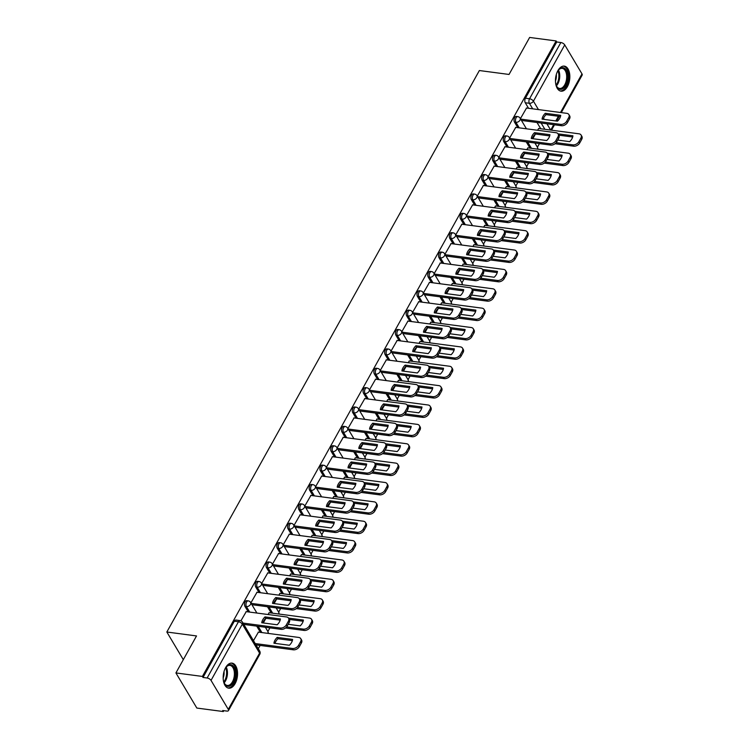 <?xml version="1.0" encoding="UTF-8"?>
<svg xmlns="http://www.w3.org/2000/svg" width="749" height="749" viewBox="0 0 749 749"><rect width="100%" height="100%" fill="white"/><g stroke="black" fill="none" stroke-linecap="round" stroke-linejoin="round"><path stroke-width="1.12" d="M246.749 600.679A3.239 1.807 97.5 0 0 245.11 601.84A3.239 1.807 97.5 0 0 244.942 606.372L246.412 606.568A3.239 1.807 -82.5 0 1 246.571 602.037A3.239 1.807 -82.5 0 1 248.219 600.867L246.749 600.679M257.534 581.308A3.239 1.807 97.5 0 0 255.886 582.469A3.239 1.807 97.5 0 0 255.727 587.001L257.188 587.197A3.239 1.807 -82.5 0 1 257.356 582.666A3.239 1.807 -82.5 0 1 258.995 581.505L257.534 581.308M268.311 561.937A3.239 1.807 97.5 0 0 266.672 563.098A3.239 1.807 97.5 0 0 266.504 567.63L267.973 567.826A3.239 1.807 -82.5 0 1 268.133 563.295A3.239 1.807 -82.5 0 1 269.78 562.134L268.311 561.937M279.096 542.566A3.239 1.807 97.5 0 0 277.448 543.727A3.239 1.807 97.5 0 0 277.289 548.259L278.75 548.455A3.239 1.807 -82.5 0 1 278.918 543.924A3.239 1.807 -82.5 0 1 280.557 542.763L279.096 542.566M289.872 523.195A3.239 1.807 97.5 0 0 288.234 524.356A3.239 1.807 97.5 0 0 288.065 528.888L289.535 529.084A3.239 1.807 -82.5 0 1 289.694 524.553A3.239 1.807 -82.5 0 1 291.342 523.392L289.872 523.195M300.658 503.824A3.239 1.807 97.5 0 0 299.01 504.985A3.239 1.807 97.5 0 0 298.851 509.517L300.312 509.713A3.239 1.807 -82.5 0 1 300.48 505.182A3.239 1.807 -82.5 0 1 302.119 504.021L300.658 503.824M311.434 484.453A3.239 1.807 97.5 0 0 309.796 485.624A3.239 1.807 97.5 0 0 309.637 490.146L311.097 490.342A3.239 1.807 -82.5 0 1 311.256 485.811A3.239 1.807 -82.5 0 1 312.904 484.65L311.434 484.453M322.22 465.082A3.239 1.807 97.5 0 0 320.572 466.252A3.239 1.807 97.5 0 0 320.413 470.784L321.873 470.971A3.239 1.807 -82.5 0 1 322.042 466.44A3.239 1.807 -82.5 0 1 323.68 465.279L322.22 465.082M333.005 445.721A3.239 1.807 97.5 0 0 331.358 446.881A3.239 1.807 97.5 0 0 331.198 451.413L332.659 451.6A3.239 1.807 -82.5 0 1 332.818 447.069A3.239 1.807 -82.5 0 1 334.466 445.908L333.005 445.721M343.782 426.35A3.239 1.807 97.5 0 0 342.143 427.51A3.239 1.807 97.5 0 0 341.975 432.042L343.445 432.229A3.239 1.807 -82.5 0 1 343.604 427.698A3.239 1.807 -82.5 0 1 345.242 426.537L343.782 426.35M354.567 406.979A3.239 1.807 97.5 0 0 352.919 408.139A3.239 1.807 97.5 0 0 352.76 412.671L354.221 412.868A3.239 1.807 -82.5 0 1 354.38 408.336A3.239 1.807 -82.5 0 1 356.028 407.166L354.567 406.979M365.343 387.608A3.239 1.807 97.5 0 0 363.705 388.768A3.239 1.807 97.5 0 0 363.537 393.3L365.006 393.497A3.239 1.807 -82.5 0 1 365.166 388.965A3.239 1.807 -82.5 0 1 366.804 387.804L365.343 387.608M376.129 368.236A3.239 1.807 97.5 0 0 374.481 369.397A3.239 1.807 97.5 0 0 374.322 373.929L375.783 374.126A3.239 1.807 -82.5 0 1 375.942 369.594A3.239 1.807 -82.5 0 1 377.59 368.433L376.129 368.236M386.905 348.865A3.239 1.807 97.5 0 0 385.267 350.026A3.239 1.807 97.5 0 0 385.098 354.558L386.568 354.754A3.239 1.807 -82.5 0 1 386.727 350.223A3.239 1.807 -82.5 0 1 388.375 349.062L386.905 348.865M397.691 329.494A3.239 1.807 97.5 0 0 396.043 330.655A3.239 1.807 97.5 0 0 395.884 335.187L397.344 335.383A3.239 1.807 -82.5 0 1 397.513 330.852A3.239 1.807 -82.5 0 1 399.151 329.691L397.691 329.494M408.467 310.123A3.239 1.807 97.5 0 0 406.829 311.284A3.239 1.807 97.5 0 0 406.66 315.816L408.13 316.012A3.239 1.807 -82.5 0 1 408.289 311.481A3.239 1.807 -82.5 0 1 409.937 310.32L408.467 310.123M419.253 290.752A3.239 1.807 97.5 0 0 417.605 291.923A3.239 1.807 97.5 0 0 417.446 296.445L418.906 296.641A3.239 1.807 -82.5 0 1 419.075 292.11A3.239 1.807 -82.5 0 1 420.713 290.949L419.253 290.752M430.029 271.381A3.239 1.807 97.5 0 0 428.391 272.552A3.239 1.807 97.5 0 0 428.222 277.083L429.692 277.27A3.239 1.807 -82.5 0 1 429.851 272.739A3.239 1.807 -82.5 0 1 431.499 271.578L430.029 271.381M440.815 252.02A3.239 1.807 97.5 0 0 439.167 253.181A3.239 1.807 97.5 0 0 439.008 257.712L440.468 257.899A3.239 1.807 -82.5 0 1 440.637 253.368A3.239 1.807 -82.5 0 1 442.275 252.207L440.815 252.02M451.591 232.649A3.239 1.807 97.5 0 0 449.952 233.81A3.239 1.807 97.5 0 0 449.793 238.341L451.254 238.528A3.239 1.807 -82.5 0 1 451.413 233.997A3.239 1.807 -82.5 0 1 453.061 232.836L451.591 232.649M462.376 213.278A3.239 1.807 97.5 0 0 460.729 214.439A3.239 1.807 97.5 0 0 460.569 218.97L462.03 219.167A3.239 1.807 -82.5 0 1 462.199 214.635A3.239 1.807 -82.5 0 1 463.837 213.465L462.376 213.278M473.153 193.907A3.239 1.807 97.5 0 0 471.514 195.068A3.239 1.807 97.5 0 0 471.355 199.599L472.816 199.796A3.239 1.807 -82.5 0 1 472.975 195.264A3.239 1.807 -82.5 0 1 474.623 194.103L473.153 193.907M483.938 174.536A3.239 1.807 97.5 0 0 482.29 175.697A3.239 1.807 97.5 0 0 482.131 180.228L483.592 180.425A3.239 1.807 -82.5 0 1 483.76 175.893A3.239 1.807 -82.5 0 1 485.399 174.732L483.938 174.536M494.724 155.165A3.239 1.807 97.5 0 0 493.076 156.326A3.239 1.807 97.5 0 0 492.917 160.857L494.377 161.054A3.239 1.807 -82.5 0 1 494.537 156.522A3.239 1.807 -82.5 0 1 496.184 155.361L494.724 155.165M505.5 135.794A3.239 1.807 97.5 0 0 503.862 136.955A3.239 1.807 97.5 0 0 503.693 141.486L505.163 141.683A3.239 1.807 -82.5 0 1 505.322 137.151A3.239 1.807 -82.5 0 1 506.961 135.99L505.5 135.794M516.286 116.423A3.239 1.807 97.5 0 0 514.638 117.584A3.239 1.807 97.5 0 0 514.479 122.115L515.939 122.312A3.239 1.807 -82.5 0 1 516.098 117.78A3.239 1.807 -82.5 0 1 517.746 116.619L516.286 116.423M567.405 86.631A12.63 7.059 97.5 0 0 569.624 73.711A12.63 7.059 97.5 0 0 564.306 66.127A12.63 7.059 97.5 0 0 557.893 70.659A12.63 7.059 97.5 0 0 555.674 83.579A12.63 7.059 97.5 0 0 561.001 91.163A12.63 7.059 97.5 0 0 567.405 86.631M235.12 683.631A12.63 7.059 97.5 0 0 237.339 670.711A12.63 7.059 97.5 0 0 232.021 663.127A12.63 7.059 97.5 0 0 225.608 667.659A12.63 7.059 97.5 0 0 223.389 680.579A12.63 7.059 97.5 0 0 228.717 688.162A12.63 7.059 97.5 0 0 235.12 683.631M175.921 672.939L196.519 635.938L166.84 632.016L479.36 70.537L509.039 74.451L529.637 37.45L556.114 40.942L202.408 676.431L175.921 672.939L196.837 708.058L223.324 711.55L223.811 710.67M258.293 648.737L260.128 645.432M267.889 631.491L269.912 627.859M278.665 612.12L280.688 608.488M289.451 592.749L291.473 589.117M300.227 573.378L302.25 569.746M311.013 554.017L313.035 550.375M321.789 534.646L323.811 531.004M332.575 515.275L334.597 511.633M343.351 495.904L345.383 492.262M354.137 476.533L356.159 472.891M364.913 457.162L366.944 453.529M375.698 437.791L377.721 434.158M386.475 418.419L388.506 414.787M397.26 399.048L399.283 395.416M408.046 379.677L410.068 376.045M418.822 360.316L420.844 356.674M429.608 340.945L431.63 337.303M440.384 321.574L442.406 317.932M451.17 302.203L453.192 298.561M461.946 282.832L463.968 279.19M472.731 263.461L474.754 259.828M483.508 244.09L485.53 240.457M494.293 224.719L496.315 221.086M505.069 205.348L507.101 201.715M515.855 185.977L517.877 182.344M526.631 166.615L528.663 162.973M537.417 147.244L539.439 143.602M223.324 711.55L222.715 710.529L226.844 711.073A3.239 1.554 -150.9 0 0 228.454 710.595A3.239 1.554 -150.9 0 0 228.286 709.378L211.031 680.401A3.239 1.554 -150.9 0 0 207.145 678.004L238.454 621.754A3.239 1.807 -82.5 0 1 240.092 620.593L235.972 620.05A3.239 1.807 -82.5 0 0 234.325 621.211L238.454 621.754A3.239 1.554 -150.9 0 1 242.33 624.151L211.031 680.401M202.408 676.431L203.016 677.461L207.145 678.004M540.75 128.762L537.014 122.49M528.551 108.287L525.255 102.744L529.384 103.296A3.239 1.807 -82.5 0 1 529.543 98.765L560.851 42.515A3.239 1.554 29.1 0 1 564.737 44.912L581.992 73.889A3.239 1.554 29.1 0 1 582.16 75.106L561.291 112.603M560.851 42.515L556.732 41.972L556.114 40.942M527.951 147.862L526.762 149.631M515.752 127.386L509.62 138.041M517.166 167.233L515.986 169.002M504.976 146.757L498.843 157.412M506.39 186.604L505.201 188.374M494.19 166.128L488.058 176.783M495.604 205.975L494.424 207.745M483.414 185.499L477.282 196.154M484.828 225.346L483.639 227.116M472.628 204.87L466.496 215.525M474.042 244.717L472.862 246.487M461.852 224.241L455.72 234.896M463.266 264.088L462.077 265.858M451.067 243.612L444.934 254.267M452.48 283.459L451.301 285.229M440.29 262.983L434.158 273.638M441.704 302.821L440.515 304.6M429.505 282.345L423.372 293.009M430.918 322.192L429.729 323.961M418.728 301.716L412.587 312.38M420.142 341.563L418.953 343.332M407.943 321.087L401.81 331.741M409.357 360.934L408.168 362.703M397.157 340.458L391.025 351.112M398.58 380.305L397.391 382.074M386.381 359.829L380.249 370.483M387.795 399.676L386.606 401.445M375.595 379.2L369.463 389.854M377.019 419.047L375.829 420.816M364.819 398.571L358.687 409.226M366.233 438.418L365.044 440.187M354.034 417.942L347.901 428.597M355.447 457.789L354.268 459.558M343.257 437.313L337.125 447.968M344.671 477.16L343.482 478.929M332.472 456.684L326.339 467.339M333.885 496.521L332.706 498.3M321.696 476.046L315.563 486.71M323.109 515.892L321.92 517.662M310.91 495.417L304.777 506.081M312.324 535.263L311.144 537.033M300.134 514.788L294.001 525.442M301.547 554.635L300.358 556.404M289.348 534.159L283.216 544.813M290.762 574.006L289.573 575.775M278.572 553.53L272.439 564.184M279.986 593.377L278.797 595.146M267.786 572.901L261.654 583.555M269.2 612.748L268.011 614.517M257.001 592.272L250.868 602.926M258.424 632.119L253.471 640.648M246.224 611.643L240.916 620.809M260.437 632.381L256.701 626.117M248.247 611.905L244.942 606.372M271.222 613.01L267.487 606.746M259.023 592.534L255.727 587.001M281.998 593.639L278.263 587.375M269.809 573.163L266.504 567.63M292.784 574.277L289.048 568.004M280.585 553.801L277.289 548.259M303.56 554.906L299.825 548.633M291.37 534.43L288.065 528.888M314.346 535.535L310.61 529.262M302.147 515.059L298.851 509.517M325.122 516.164L321.396 509.891M312.932 495.688L309.637 490.146M335.908 496.793L332.172 490.52M323.708 476.317L320.413 470.784M346.693 477.422L342.958 471.149M334.494 456.946L331.198 451.413M357.47 458.051L353.734 451.778M345.27 437.575L341.975 432.042M368.255 438.68L364.52 432.416M356.056 418.204L352.76 412.671M379.031 419.309L375.296 413.045M366.832 398.833L363.537 393.3M389.817 399.938L386.081 393.674M377.618 379.462L374.322 373.929M400.593 380.576L396.858 374.303M388.403 360.091L385.098 354.558M411.379 361.205L407.643 354.932M399.18 340.729L395.884 335.187M422.155 341.834L418.419 335.561M409.965 321.358L406.66 315.816M432.941 322.463L429.205 316.19M420.741 301.987L417.446 296.445M443.717 303.092L439.981 296.819M431.527 282.616L428.222 277.083M454.503 283.721L450.767 277.448M442.303 263.245L439.008 257.712M465.279 264.35L461.553 258.077M453.089 243.874L449.793 238.341M476.064 244.979L472.329 238.716M463.865 224.503L460.569 218.97M486.841 225.608L483.114 219.345M474.651 205.132L471.355 199.599M497.626 206.237L493.891 199.974M485.427 185.761L482.131 180.228M508.412 186.875L504.676 180.603M496.213 166.39L492.917 160.857M519.188 167.504L515.452 161.232M506.989 147.029L503.693 141.486M529.974 148.133L526.238 141.861M517.774 127.658L514.479 122.115M183.308 659.672L166.84 632.016M538.737 128.491L537.548 130.26M526.538 108.015L520.405 118.679M535.46 134.015L532.848 138.705M203.016 677.461L234.325 621.211M556.732 41.972L525.424 98.222A3.239 1.807 97.5 0 0 525.255 102.744M524.674 153.386L522.062 158.076M513.898 172.757L511.286 177.447M503.113 192.128L500.501 196.818M492.336 211.499L489.724 216.189M481.551 230.861L478.939 235.56M470.775 250.232L468.162 254.932M459.989 269.603L457.377 274.303M449.213 288.974L446.601 293.664M438.427 308.345L435.815 313.035M427.651 327.716L425.029 332.406M416.865 347.087L414.253 351.777M406.08 366.458L403.468 371.148M395.303 385.829L392.691 390.519M384.518 405.2L381.906 409.89M373.742 424.561L371.13 429.261M362.956 443.932L360.344 448.632M352.18 463.303L349.568 468.003M341.394 482.674L338.782 487.365M330.618 502.045L328.006 506.736M319.832 521.416L317.22 526.107M309.056 540.787L306.444 545.478M298.271 560.158L295.658 564.849M287.494 579.529L284.882 584.22M276.709 598.9L274.097 603.591M265.923 618.262L263.311 622.962M543.109 119.269A10.121 6.844 149.2 0 1 546.105 114.625L560.486 116.526M520.658 119.11L560.636 124.381A4.859 3.286 -30.8 0 0 566.703 121.188L568.706 117.584A4.859 3.286 -30.8 0 0 568.884 114.569L569.68 115.898A4.859 3.286 149.2 0 1 569.493 118.913L567.489 122.518A4.859 3.286 149.2 0 1 561.422 125.71L521.454 120.439M545.319 113.296A10.121 6.844 149.2 0 0 542.07 119.128L557.481 121.169A10.121 6.844 149.2 0 0 560.729 115.327L545.319 113.296L546.105 114.625M568.884 114.569A4.859 3.286 -30.8 0 0 566.787 113.333L526.35 107.996M557.724 140.063L569.68 141.645A10.121 6.844 -30.8 0 0 572.929 135.803L558.042 133.846M556.179 142.656L572.826 144.857A4.859 3.286 -30.8 0 0 578.893 141.664L580.896 138.059A4.859 3.286 -30.8 0 0 581.084 135.045A4.859 3.286 -30.8 0 0 578.977 133.809L538.55 128.472M558.838 135.176L572.676 137.001M581.084 135.045L581.87 136.374A4.859 3.286 149.2 0 1 581.692 139.389L579.689 142.993A4.859 3.286 149.2 0 1 573.622 146.186L572.826 144.857M555.056 143.742L573.622 146.186M532.324 138.64A10.121 6.844 149.2 0 1 535.329 133.996L549.7 135.897M509.882 138.471L549.85 143.752A4.859 3.286 -30.8 0 0 555.917 140.55L557.921 136.955A4.859 3.286 -30.8 0 0 558.099 133.94L558.894 135.269A4.859 3.286 149.2 0 1 558.717 138.284L556.713 141.889A4.859 3.286 149.2 0 1 550.646 145.081L510.668 139.81M534.533 132.667A10.121 6.844 149.2 0 0 531.284 138.499L546.704 140.54A10.121 6.844 149.2 0 0 549.953 134.698L534.533 132.667L535.329 133.996M558.099 133.94A4.859 3.286 -30.8 0 0 556.001 132.704L515.565 127.367M521.547 158.011A10.121 6.844 149.2 0 1 524.543 153.367L538.924 155.268M499.096 157.842L539.074 163.123A4.859 3.286 -30.8 0 0 545.141 159.921L547.144 156.326A4.859 3.286 -30.8 0 0 547.322 153.311L548.118 154.64A4.859 3.286 149.2 0 1 547.931 157.655L545.927 161.25A4.859 3.286 149.2 0 1 539.86 164.452L499.892 159.172M523.757 152.038A10.121 6.844 149.2 0 0 520.508 157.87L535.919 159.902A10.121 6.844 149.2 0 0 539.168 154.069L523.757 152.038L524.543 153.367M547.322 153.311A4.859 3.286 -30.8 0 0 545.225 152.075L504.789 146.729M557.059 72.391A10.926 6.104 -82.5 0 1 558.557 69.966A10.926 6.104 -82.5 0 1 567.686 74.703A10.926 6.104 -82.5 0 1 564.006 87.727A10.926 6.104 -82.5 0 1 556.451 85.966A10.926 6.104 -82.5 0 1 555.627 83.242M556.31 85.639A10.121 5.655 97.5 0 0 559.597 88.448A10.121 5.655 97.5 0 0 566.572 74.9A10.121 5.655 97.5 0 0 562.246 68.384A10.121 5.655 97.5 0 0 558.342 70.247M556.292 74.6A7.967 4.457 -82.5 0 1 555.468 80.901M560.186 90.966A12.546 7.013 97.5 0 0 568.585 74.142A12.546 7.013 97.5 0 0 563.463 66.109M224.775 669.381A10.926 6.104 -82.5 0 1 226.282 666.956A10.926 6.104 -82.5 0 1 235.401 671.694A10.926 6.104 -82.5 0 1 231.722 684.717A10.926 6.104 -82.5 0 1 224.166 682.966A10.926 6.104 -82.5 0 1 223.342 680.232M224.026 682.629A10.121 5.655 97.5 0 0 227.312 685.447A10.121 5.655 97.5 0 0 234.287 671.89A10.121 5.655 97.5 0 0 229.962 665.384A10.121 5.655 97.5 0 0 226.058 667.247M224.017 671.591A7.967 4.457 -82.5 0 1 223.183 677.901M227.902 687.966A12.546 7.013 97.5 0 0 236.3 671.132A12.546 7.013 97.5 0 0 231.179 663.099M546.948 159.434L558.894 161.016A10.121 6.844 -30.8 0 0 562.143 155.174L547.257 153.208M545.403 162.027L562.05 164.228A4.859 3.286 -30.8 0 0 568.116 161.026L570.12 157.43A4.859 3.286 -30.8 0 0 570.298 154.416A4.859 3.286 -30.8 0 0 568.201 153.18L527.764 147.843M548.053 154.547L561.9 156.372M570.298 154.416L571.094 155.745A4.859 3.286 149.2 0 1 570.916 158.76L568.912 162.364A4.859 3.286 149.2 0 1 562.845 165.557L562.05 164.228M544.28 163.104L562.845 165.557M536.162 178.805L548.118 180.387A10.121 6.844 -30.8 0 0 551.367 174.545L536.481 172.579M534.617 181.398L551.264 183.599A4.859 3.286 -30.8 0 0 557.331 180.397L559.334 176.801A4.859 3.286 -30.8 0 0 559.522 173.787A4.859 3.286 -30.8 0 0 557.415 172.551L516.979 167.205M537.276 173.918L551.114 175.743M559.522 173.787L560.308 175.116A4.859 3.286 149.2 0 1 560.13 178.131L558.127 181.726A4.859 3.286 149.2 0 1 552.06 184.928L551.264 183.599M533.494 182.475L552.06 184.928M510.762 177.382A10.121 6.844 149.2 0 1 513.767 172.738L528.139 174.639M488.32 177.213L528.288 182.494A4.859 3.286 -30.8 0 0 534.355 179.292L536.359 175.697A4.859 3.286 -30.8 0 0 536.537 172.682L537.333 174.011A4.859 3.286 149.2 0 1 537.155 177.026L535.151 180.621A4.859 3.286 149.2 0 1 529.084 183.823L489.106 178.543M512.971 171.409A10.121 6.844 149.2 0 0 509.723 177.241L525.143 179.273A10.121 6.844 149.2 0 0 528.382 173.44L512.971 171.409L513.767 172.738M536.537 172.682A4.859 3.286 -30.8 0 0 534.44 171.437L494.003 166.1M499.976 196.753A10.121 6.844 149.2 0 1 502.982 192.109L517.362 194M477.534 196.584L517.512 201.865A4.859 3.286 -30.8 0 0 523.579 198.663L525.583 195.068A4.859 3.286 -30.8 0 0 525.761 192.053L526.556 193.382A4.859 3.286 149.2 0 1 526.369 196.397L524.366 199.992A4.859 3.286 149.2 0 1 518.299 203.194L478.33 197.914M502.186 190.78A10.121 6.844 149.2 0 0 498.946 196.613L514.357 198.644A10.121 6.844 149.2 0 0 517.606 192.811L502.186 190.78L502.982 192.109M525.761 192.053A4.859 3.286 -30.8 0 0 523.663 190.808L483.227 185.471M489.2 216.124A10.121 6.844 149.2 0 1 492.205 211.48L506.577 213.371M466.758 215.955L506.727 221.236A4.859 3.286 -30.8 0 0 512.793 218.034L514.797 214.429A4.859 3.286 -30.8 0 0 514.975 211.424L515.771 212.753A4.859 3.286 149.2 0 1 515.593 215.768L513.589 219.363A4.859 3.286 149.2 0 1 507.522 222.565L467.545 217.285M491.41 210.151A10.121 6.844 149.2 0 0 488.161 215.984L503.571 218.015A10.121 6.844 149.2 0 0 506.82 212.182L491.41 210.151L492.205 211.48M514.975 211.424A4.859 3.286 -30.8 0 0 512.878 210.179L472.441 204.842M525.377 198.176L537.333 199.749A10.121 6.844 -30.8 0 0 540.581 193.916L525.695 191.95M523.841 200.769L540.488 202.97A4.859 3.286 -30.8 0 0 546.555 199.768L548.558 196.172A4.859 3.286 -30.8 0 0 548.736 193.158A4.859 3.286 -30.8 0 0 546.639 191.913L506.202 186.576M526.491 193.279L540.338 195.115M548.736 193.158L549.532 194.487A4.859 3.286 149.2 0 1 549.354 197.502L547.341 201.097A4.859 3.286 149.2 0 1 541.284 204.299L540.488 202.97M522.718 201.846L541.284 204.299M514.6 217.547L526.556 219.12A10.121 6.844 -30.8 0 0 529.805 213.287L514.919 211.321M513.056 220.14L529.702 222.341A4.859 3.286 -30.8 0 0 535.769 219.139L537.773 215.543A4.859 3.286 -30.8 0 0 537.96 212.529A4.859 3.286 -30.8 0 0 535.853 211.284L495.417 205.947M515.715 212.65L529.552 214.476M537.96 212.529L538.746 213.858A4.859 3.286 149.2 0 1 538.568 216.873L536.565 220.468A4.859 3.286 149.2 0 1 530.498 223.67L529.702 222.341M511.932 221.217L530.498 223.67M503.815 236.918L515.771 238.491A10.121 6.844 -30.8 0 0 519.02 232.658L504.133 230.692M502.279 239.511L518.926 241.712A4.859 3.286 -30.8 0 0 524.993 238.51L526.996 234.905A4.859 3.286 -30.8 0 0 527.174 231.9A4.859 3.286 -30.8 0 0 525.077 230.655L484.64 225.318M504.929 232.021L518.776 233.847M527.174 231.9L527.97 233.229A4.859 3.286 149.2 0 1 527.783 236.244L525.779 239.839A4.859 3.286 149.2 0 1 519.712 243.041L518.926 241.712M501.156 240.588L519.712 243.041M478.414 235.486A10.121 6.844 149.2 0 1 481.42 230.851L495.801 232.742M455.972 235.326L495.95 240.598A4.859 3.286 -30.8 0 0 502.008 237.405L504.021 233.8A4.859 3.286 -30.8 0 0 504.199 230.795L504.985 232.124A4.859 3.286 149.2 0 1 504.807 235.13L502.804 238.734A4.859 3.286 149.2 0 1 496.737 241.936L456.768 236.656M480.624 229.512A10.121 6.844 149.2 0 0 477.375 235.355L492.795 237.386A10.121 6.844 149.2 0 0 496.044 231.553L480.624 229.512L481.42 230.851M504.199 230.795A4.859 3.286 -30.8 0 0 502.102 229.55L461.665 224.213M493.039 256.289L504.995 257.862A10.121 6.844 -30.8 0 0 508.243 252.029L493.357 250.063M491.494 258.882L508.14 261.083A4.859 3.286 -30.8 0 0 514.207 257.881L516.211 254.276A4.859 3.286 -30.8 0 0 516.389 251.271A4.859 3.286 -30.8 0 0 514.291 250.026L473.855 244.689M494.153 251.392L507.991 253.218M516.389 251.271L517.184 252.6A4.859 3.286 149.2 0 1 517.007 255.606L515.003 259.21A4.859 3.286 149.2 0 1 508.936 262.412L508.14 261.083M490.37 259.959L508.936 262.412M467.638 254.857A10.121 6.844 149.2 0 1 470.644 250.213L485.015 252.113M445.187 254.697L485.165 259.969A4.859 3.286 -30.8 0 0 491.232 256.776L493.235 253.171A4.859 3.286 -30.8 0 0 493.413 250.157L494.209 251.495A4.859 3.286 149.2 0 1 494.031 254.501L492.027 258.105A4.859 3.286 149.2 0 1 485.961 261.307L445.983 256.027M469.848 248.883A10.121 6.844 149.2 0 0 466.599 254.726L482.01 256.757A10.121 6.844 149.2 0 0 485.258 250.924L469.848 248.883L470.644 250.213M493.413 250.157A4.859 3.286 -30.8 0 0 491.316 248.921L450.879 243.584M482.253 275.651L494.209 277.233A10.121 6.844 -30.8 0 0 497.458 271.4L482.571 269.434M480.718 278.253L497.364 280.444A4.859 3.286 -30.8 0 0 503.431 277.252L505.435 273.647A4.859 3.286 -30.8 0 0 505.612 270.632A4.859 3.286 -30.8 0 0 503.515 269.397L463.079 264.06M483.367 270.764L497.214 272.589M505.612 270.632L506.408 271.971A4.859 3.286 149.2 0 1 506.221 274.977L504.217 278.581A4.859 3.286 149.2 0 1 498.151 281.783L497.364 280.444M479.594 279.33L498.151 281.783M456.853 274.228A10.121 6.844 149.2 0 1 459.858 269.584L474.239 271.484M434.411 274.068L474.389 279.34A4.859 3.286 -30.8 0 0 480.446 276.147L482.45 272.542A4.859 3.286 -30.8 0 0 482.637 269.528L483.423 270.866A4.859 3.286 149.2 0 1 483.245 273.872L481.242 277.476A4.859 3.286 149.2 0 1 475.175 280.669L435.206 275.398M459.062 268.254A10.121 6.844 149.2 0 0 455.813 274.097L471.233 276.128A10.121 6.844 149.2 0 0 474.482 270.295L459.062 268.254L459.858 269.584M482.637 269.528A4.859 3.286 -30.8 0 0 480.53 268.292L440.103 262.955M471.477 295.022L483.433 296.604A10.121 6.844 -30.8 0 0 486.672 290.771L471.786 288.805M469.932 297.625L486.578 299.815A4.859 3.286 -30.8 0 0 492.645 296.623L494.649 293.018A4.859 3.286 -30.8 0 0 494.827 290.003A4.859 3.286 -30.8 0 0 492.73 288.768L452.293 283.431M472.591 290.135L486.429 291.96M494.827 290.003L495.623 291.342A4.859 3.286 149.2 0 1 495.445 294.348L493.441 297.952A4.859 3.286 149.2 0 1 487.374 301.145L486.578 299.815M468.808 298.701L487.374 301.145M446.076 293.599A10.121 6.844 149.2 0 1 449.072 288.955L463.453 290.855M423.625 293.439L463.603 298.711A4.859 3.286 -30.8 0 0 469.67 295.518L471.673 291.913A4.859 3.286 -30.8 0 0 471.851 288.899L472.647 290.228A4.859 3.286 149.2 0 1 472.469 293.243L470.466 296.847A4.859 3.286 149.2 0 1 464.399 300.04L424.421 294.769M448.286 287.625A10.121 6.844 149.2 0 0 445.037 293.458L460.448 295.499A10.121 6.844 149.2 0 0 463.697 289.657L448.286 287.625L449.072 288.955M471.851 288.899A4.859 3.286 -30.8 0 0 469.754 287.663L429.317 282.326M460.691 314.393L472.647 315.975A10.121 6.844 -30.8 0 0 475.896 310.133L461.01 308.176M459.156 316.996L475.802 319.186A4.859 3.286 -30.8 0 0 481.869 315.994L483.873 312.389A4.859 3.286 -30.8 0 0 484.051 309.374A4.859 3.286 -30.8 0 0 481.953 308.139L441.517 302.802M461.805 309.506L475.652 311.331M484.051 309.374L484.846 310.704A4.859 3.286 149.2 0 1 484.659 313.719L482.656 317.323A4.859 3.286 149.2 0 1 476.589 320.516L475.802 319.186M458.032 318.072L476.589 320.516M435.291 312.97A10.121 6.844 149.2 0 1 438.296 308.326L452.668 310.226M412.849 312.81L452.817 318.082A4.859 3.286 -30.8 0 0 458.884 314.889L460.888 311.284A4.859 3.286 -30.8 0 0 461.075 308.27L461.861 309.599A4.859 3.286 149.2 0 1 461.684 312.614L459.68 316.218A4.859 3.286 149.2 0 1 453.613 319.411L413.645 314.14M437.5 306.996A10.121 6.844 149.2 0 0 434.251 312.829L449.672 314.87A10.121 6.844 149.2 0 0 452.92 309.028L437.5 306.996L438.296 308.326M461.075 308.27A4.859 3.286 -30.8 0 0 458.968 307.034L418.532 301.697M424.514 332.341A10.121 6.844 149.2 0 1 427.51 327.697L441.891 329.597M402.063 332.172L442.041 337.453A4.859 3.286 -30.8 0 0 448.108 334.251L450.112 330.655A4.859 3.286 -30.8 0 0 450.289 327.641L451.085 328.97A4.859 3.286 149.2 0 1 450.907 331.985L448.894 335.589A4.859 3.286 149.2 0 1 442.837 338.782L402.859 333.511M426.724 326.367A10.121 6.844 149.2 0 0 423.475 332.2L438.886 334.241A10.121 6.844 149.2 0 0 442.135 328.399L426.724 326.367L427.51 327.697M450.289 327.641A4.859 3.286 -30.8 0 0 448.192 326.405L407.756 321.068M413.729 351.712A10.121 6.844 149.2 0 1 416.734 347.068L431.106 348.968M391.287 351.543L431.255 356.824A4.859 3.286 -30.8 0 0 437.322 353.622L439.326 350.026A4.859 3.286 -30.8 0 0 439.513 347.012L440.3 348.341A4.859 3.286 149.2 0 1 440.122 351.356L438.118 354.951A4.859 3.286 149.2 0 1 432.051 358.153L392.073 352.873M415.938 345.738A10.121 6.844 149.2 0 0 412.69 351.571L428.11 353.612A10.121 6.844 149.2 0 0 431.358 347.77L415.938 345.738L416.734 347.068M439.513 347.012A4.859 3.286 -30.8 0 0 437.407 345.776L396.97 340.43M402.953 371.083A10.121 6.844 149.2 0 1 405.949 366.439L420.329 368.339M380.501 370.914L420.479 376.195A4.859 3.286 -30.8 0 0 426.546 372.993L428.55 369.397A4.859 3.286 -30.8 0 0 428.728 366.383L429.523 367.712A4.859 3.286 149.2 0 1 429.336 370.727L427.333 374.322A4.859 3.286 149.2 0 1 421.275 377.524L381.297 372.244M405.162 365.109A10.121 6.844 149.2 0 0 401.913 370.942L417.324 372.974A10.121 6.844 149.2 0 0 420.573 367.141L405.162 365.109L405.949 366.439M428.728 366.383A4.859 3.286 -30.8 0 0 426.63 365.137L386.194 359.801M392.167 390.454A10.121 6.844 149.2 0 1 395.172 385.81L409.544 387.701M369.725 390.285L409.694 395.566A4.859 3.286 -30.8 0 0 415.761 392.364L417.764 388.768A4.859 3.286 -30.8 0 0 417.942 385.754L418.738 387.083A4.859 3.286 149.2 0 1 418.56 390.098L416.556 393.693A4.859 3.286 149.2 0 1 410.489 396.895L370.512 391.615M394.377 384.48A10.121 6.844 149.2 0 0 391.128 390.313L406.548 392.345A10.121 6.844 149.2 0 0 409.797 386.512L394.377 384.48L395.172 385.81M417.942 385.754A4.859 3.286 -30.8 0 0 415.845 384.509L375.408 379.172M381.391 409.825A10.121 6.844 149.2 0 1 384.387 405.181L398.768 407.072M358.94 409.656L398.917 414.937A4.859 3.286 -30.8 0 0 404.984 411.735L406.988 408.13A4.859 3.286 -30.8 0 0 407.166 405.125L407.962 406.454A4.859 3.286 149.2 0 1 407.774 409.469L405.771 413.064A4.859 3.286 149.2 0 1 399.704 416.266L359.735 410.986M383.6 403.851A10.121 6.844 149.2 0 0 380.352 409.684L395.762 411.716A10.121 6.844 149.2 0 0 399.011 405.883L383.6 403.851L384.387 405.181M407.166 405.125A4.859 3.286 -30.8 0 0 405.069 403.88L364.632 398.543M449.915 333.764L461.861 335.346A10.121 6.844 -30.8 0 0 465.11 329.504L450.224 327.547M448.37 336.357L465.017 338.557A4.859 3.286 -30.8 0 0 471.084 335.365L473.087 331.76A4.859 3.286 -30.8 0 0 473.265 328.745A4.859 3.286 -30.8 0 0 471.168 327.51L430.731 322.173M451.029 328.877L464.867 330.702M473.265 328.745L474.061 330.075A4.859 3.286 149.2 0 1 473.883 333.09L471.879 336.694A4.859 3.286 149.2 0 1 465.812 339.887L465.017 338.557M447.247 337.443L465.812 339.887M439.129 353.135L451.085 354.717A10.121 6.844 -30.8 0 0 454.334 348.875L439.448 346.909M437.585 355.728L454.24 357.928A4.859 3.286 -30.8 0 0 460.298 354.726L462.311 351.131A4.859 3.286 -30.8 0 0 462.489 348.116A4.859 3.286 -30.8 0 0 460.392 346.881L419.955 341.544M440.243 348.248L454.091 350.073M462.489 348.116L463.275 349.446A4.859 3.286 149.2 0 1 463.097 352.461L461.094 356.065A4.859 3.286 149.2 0 1 455.027 359.258L454.24 357.928M436.47 356.805L455.027 359.258M428.353 372.506L440.3 374.088A10.121 6.844 -30.8 0 0 443.548 368.246L428.662 366.28M426.808 375.099L443.455 377.299A4.859 3.286 -30.8 0 0 449.522 374.097L451.525 370.502A4.859 3.286 -30.8 0 0 451.703 367.487A4.859 3.286 -30.8 0 0 449.606 366.252L409.169 360.915M429.458 367.619L443.305 369.444M451.703 367.487L452.499 368.817A4.859 3.286 149.2 0 1 452.321 371.832L450.318 375.436A4.859 3.286 149.2 0 1 444.251 378.629L443.455 377.299M425.685 376.176L444.251 378.629M417.567 391.877L429.523 393.45A10.121 6.844 -30.8 0 0 432.772 387.617L417.886 385.651M416.023 394.47L432.679 396.67A4.859 3.286 -30.8 0 0 438.736 393.468L440.74 389.873A4.859 3.286 -30.8 0 0 440.927 386.858A4.859 3.286 -30.8 0 0 438.82 385.613L398.393 380.277M418.682 386.98L432.529 388.815M440.927 386.858L441.713 388.188A4.859 3.286 149.2 0 1 441.536 391.203L439.532 394.798A4.859 3.286 149.2 0 1 433.465 398L432.679 396.67M414.899 395.547L433.465 398M406.791 411.248L418.738 412.821A10.121 6.844 -30.8 0 0 421.987 406.988L407.1 405.022M405.246 413.841L421.893 416.041A4.859 3.286 -30.8 0 0 427.96 412.839L429.963 409.244A4.859 3.286 -30.8 0 0 430.141 406.23A4.859 3.286 -30.8 0 0 428.044 404.984L387.608 399.648M407.896 406.351L421.743 408.186M430.141 406.23L430.937 407.559A4.859 3.286 149.2 0 1 430.759 410.574L428.756 414.169A4.859 3.286 149.2 0 1 422.689 417.371L421.893 416.041M404.123 414.918L422.689 417.371M396.006 430.619L407.962 432.192A10.121 6.844 -30.8 0 0 411.21 426.359L396.324 424.393M394.461 433.212L411.107 435.412A4.859 3.286 -30.8 0 0 417.174 432.21L419.178 428.606A4.859 3.286 -30.8 0 0 419.365 425.601A4.859 3.286 -30.8 0 0 417.259 424.355L376.822 419.019M397.12 425.722L410.958 427.548M419.365 425.601L420.152 426.93A4.859 3.286 149.2 0 1 419.974 429.945L417.97 433.54A4.859 3.286 149.2 0 1 411.903 436.742L411.107 435.412M393.337 434.289L411.903 436.742M370.605 429.186A10.121 6.844 149.2 0 1 373.611 424.552L387.982 426.443M348.163 429.027L388.132 434.308A4.859 3.286 -30.8 0 0 394.199 431.106L396.202 427.501A4.859 3.286 -30.8 0 0 396.38 424.496L397.176 425.825A4.859 3.286 149.2 0 1 396.998 428.831L394.995 432.435A4.859 3.286 149.2 0 1 388.928 435.637L348.95 430.357M372.815 423.213A10.121 6.844 149.2 0 0 369.566 429.055L384.986 431.087A10.121 6.844 149.2 0 0 388.235 425.254L372.815 423.213L373.611 424.552M396.38 424.496A4.859 3.286 -30.8 0 0 394.283 423.251L353.846 417.914M385.22 449.99L397.176 451.563A10.121 6.844 -30.8 0 0 400.425 445.73L385.538 443.764M383.685 452.583L400.331 454.783A4.859 3.286 -30.8 0 0 406.398 451.581L408.402 447.977A4.859 3.286 -30.8 0 0 408.579 444.972A4.859 3.286 -30.8 0 0 406.482 443.726L366.046 438.39M386.334 445.093L400.181 446.919M408.579 444.972L409.375 446.301A4.859 3.286 149.2 0 1 409.197 449.316L407.184 452.911A4.859 3.286 149.2 0 1 401.127 456.113L400.331 454.783M382.561 453.66L401.127 456.113M359.829 448.557A10.121 6.844 149.2 0 1 362.825 443.923L377.206 445.814M337.378 448.398L377.356 453.669A4.859 3.286 -30.8 0 0 383.422 450.477L385.426 446.872A4.859 3.286 -30.8 0 0 385.604 443.857L386.4 445.196A4.859 3.286 149.2 0 1 386.212 448.202L384.209 451.806A4.859 3.286 149.2 0 1 378.142 455.008L338.173 449.728M362.029 442.584A10.121 6.844 149.2 0 0 358.79 448.426L374.2 450.458A10.121 6.844 149.2 0 0 377.449 444.625L362.029 442.584L362.825 443.923M385.604 443.857A4.859 3.286 -30.8 0 0 383.507 442.622L343.07 437.285M374.444 469.351L386.4 470.934A10.121 6.844 -30.8 0 0 389.649 465.101L374.762 463.135M372.899 471.954L389.546 474.145A4.859 3.286 -30.8 0 0 395.612 470.952L397.616 467.348A4.859 3.286 -30.8 0 0 397.803 464.343A4.859 3.286 -30.8 0 0 395.697 463.097L355.26 457.761M375.558 464.464L389.396 466.29M397.803 464.343L398.59 465.672A4.859 3.286 149.2 0 1 398.412 468.677L396.408 472.282A4.859 3.286 149.2 0 1 390.341 475.484L389.546 474.145M371.776 473.031L390.341 475.484M349.043 467.928A10.121 6.844 149.2 0 1 352.049 463.285L366.42 465.185M326.601 467.769L366.57 473.04A4.859 3.286 -30.8 0 0 372.637 469.848L374.64 466.243A4.859 3.286 -30.8 0 0 374.818 463.228L375.614 464.567A4.859 3.286 149.2 0 1 375.436 467.573L373.433 471.177A4.859 3.286 149.2 0 1 367.366 474.37L327.388 469.099M351.253 461.955A10.121 6.844 149.2 0 0 348.004 467.797L363.424 469.829A10.121 6.844 149.2 0 0 366.664 463.996L351.253 461.955L352.049 463.285M374.818 463.228A4.859 3.286 -30.8 0 0 372.721 461.993L332.284 456.656M363.658 488.723L375.614 490.305A10.121 6.844 -30.8 0 0 378.863 484.472L363.977 482.506M362.123 491.325L378.769 493.516A4.859 3.286 -30.8 0 0 384.836 490.323L386.84 486.719A4.859 3.286 -30.8 0 0 387.018 483.704A4.859 3.286 -30.8 0 0 384.92 482.468L344.484 477.132M364.772 483.835L378.62 485.661M387.018 483.704L387.813 485.043A4.859 3.286 149.2 0 1 387.626 488.048L385.623 491.653A4.859 3.286 149.2 0 1 379.565 494.846L378.769 493.516M360.999 492.402L379.565 494.846M338.258 487.299A10.121 6.844 149.2 0 1 341.263 482.656L355.644 484.556M315.816 487.14L355.794 492.411A4.859 3.286 -30.8 0 0 361.861 489.219L363.864 485.614A4.859 3.286 -30.8 0 0 364.042 482.599L364.829 483.929A4.859 3.286 149.2 0 1 364.651 486.944L362.647 490.548A4.859 3.286 149.2 0 1 356.58 493.741L316.612 488.47M340.467 481.326A10.121 6.844 149.2 0 0 337.219 487.159L352.639 489.2A10.121 6.844 149.2 0 0 355.887 483.358L340.467 481.326L341.263 482.656M364.042 482.599A4.859 3.286 -30.8 0 0 361.945 481.364L321.508 476.027M352.882 508.094L364.838 509.676A10.121 6.844 -30.8 0 0 368.087 503.843L353.2 501.877M351.337 510.696L367.984 512.887A4.859 3.286 -30.8 0 0 374.051 509.695L376.054 506.09A4.859 3.286 -30.8 0 0 376.232 503.075A4.859 3.286 -30.8 0 0 374.135 501.839L333.698 496.503M353.996 503.206L367.834 505.032M376.232 503.075L377.028 504.405A4.859 3.286 149.2 0 1 376.85 507.419L374.846 511.024A4.859 3.286 149.2 0 1 368.78 514.217L367.984 512.887M350.214 511.773L368.78 514.217M327.482 506.67A10.121 6.844 149.2 0 1 330.487 502.027L344.858 503.927M305.04 506.511L345.008 511.782A4.859 3.286 -30.8 0 0 351.075 508.59L353.079 504.985A4.859 3.286 -30.8 0 0 353.256 501.97L354.052 503.3A4.859 3.286 149.2 0 1 353.874 506.315L351.871 509.919A4.859 3.286 149.2 0 1 345.804 513.112L305.826 507.841M329.691 500.697A10.121 6.844 149.2 0 0 326.442 506.53L341.853 508.571A10.121 6.844 149.2 0 0 345.102 502.729L329.691 500.697L330.487 502.027M353.256 501.97A4.859 3.286 -30.8 0 0 351.159 500.735L310.723 495.398M342.096 527.465L354.052 529.047A10.121 6.844 -30.8 0 0 357.301 523.205L342.415 521.248M340.561 530.058L357.207 532.258A4.859 3.286 -30.8 0 0 363.274 529.066L365.278 525.461A4.859 3.286 -30.8 0 0 365.456 522.446A4.859 3.286 -30.8 0 0 363.359 521.21L322.922 515.874M343.211 522.577L357.058 524.403M365.456 522.446L366.252 523.776A4.859 3.286 149.2 0 1 366.064 526.79L364.061 530.395A4.859 3.286 149.2 0 1 357.994 533.588L357.207 532.258M339.437 531.144L357.994 533.588M316.696 526.041A10.121 6.844 149.2 0 1 319.701 521.398L334.082 523.298M294.254 525.873L334.232 531.153A4.859 3.286 -30.8 0 0 340.289 527.951L342.302 524.356A4.859 3.286 -30.8 0 0 342.48 521.341L343.267 522.671A4.859 3.286 149.2 0 1 343.089 525.686L341.085 529.29A4.859 3.286 149.2 0 1 335.018 532.483L295.05 527.212M318.905 520.068A10.121 6.844 149.2 0 0 315.657 525.901L331.077 527.942A10.121 6.844 149.2 0 0 334.326 522.1L318.905 520.068L319.701 521.398M342.48 521.341A4.859 3.286 -30.8 0 0 340.383 520.106L299.946 514.769M331.32 546.836L343.276 548.418A10.121 6.844 -30.8 0 0 346.525 542.576L331.638 540.609M329.775 549.429L346.422 551.629A4.859 3.286 -30.8 0 0 352.489 548.427L354.492 544.832A4.859 3.286 -30.8 0 0 354.67 541.817A4.859 3.286 -30.8 0 0 352.573 540.581L312.136 535.245M332.434 541.948L346.272 543.774M354.67 541.817L355.466 543.147A4.859 3.286 149.2 0 1 355.288 546.161L353.285 549.766A4.859 3.286 149.2 0 1 347.218 552.959L346.422 551.629M328.652 550.506L347.218 552.959M305.92 545.412A10.121 6.844 149.2 0 1 308.916 540.769L323.296 542.669M283.468 545.244L323.446 550.524A4.859 3.286 -30.8 0 0 329.513 547.322L331.517 543.727A4.859 3.286 -30.8 0 0 331.695 540.712L332.49 542.042A4.859 3.286 149.2 0 1 332.313 545.057L330.309 548.652A4.859 3.286 149.2 0 1 324.242 551.854L284.264 546.583M308.129 539.439A10.121 6.844 149.2 0 0 304.88 545.272L320.291 547.313A10.121 6.844 149.2 0 0 323.54 541.471L308.129 539.439L308.916 540.769M331.695 540.712A4.859 3.286 -30.8 0 0 329.597 539.477L289.161 534.14M320.535 566.207L332.49 567.789A10.121 6.844 -30.8 0 0 335.739 561.947L320.853 559.98M318.999 568.8L335.646 571A4.859 3.286 -30.8 0 0 341.713 567.798L343.716 564.203A4.859 3.286 -30.8 0 0 343.894 561.188A4.859 3.286 -30.8 0 0 341.797 559.952L301.36 554.616M321.649 561.319L335.496 563.145M343.894 561.188L344.69 562.518A4.859 3.286 149.2 0 1 344.503 565.532L342.499 569.137A4.859 3.286 149.2 0 1 336.432 572.33L335.646 571M317.876 569.877L336.432 572.33M295.134 564.783A10.121 6.844 149.2 0 1 298.139 560.14L312.511 562.04M272.692 564.615L312.661 569.895A4.859 3.286 -30.8 0 0 318.728 566.693L320.731 563.098A4.859 3.286 -30.8 0 0 320.918 560.083L321.705 561.413A4.859 3.286 149.2 0 1 321.527 564.428L319.523 568.023A4.859 3.286 149.2 0 1 313.457 571.225L273.488 565.944M297.344 558.81A10.121 6.844 149.2 0 0 294.095 564.643L309.515 566.675A10.121 6.844 149.2 0 0 312.764 560.842L297.344 558.81L298.139 560.14M320.918 560.083A4.859 3.286 -30.8 0 0 318.812 558.838L278.385 553.502M309.758 585.578L321.714 587.15A10.121 6.844 -30.8 0 0 324.954 581.318L310.067 579.351M308.214 588.171L324.86 590.371A4.859 3.286 -30.8 0 0 330.927 587.169L332.931 583.574A4.859 3.286 -30.8 0 0 333.108 580.559A4.859 3.286 -30.8 0 0 331.011 579.314L290.575 573.977M310.872 580.681L324.71 582.516M333.108 580.559L333.904 581.889A4.859 3.286 149.2 0 1 333.726 584.903L331.723 588.499A4.859 3.286 149.2 0 1 325.656 591.701L324.86 590.371M307.09 589.248L325.656 591.701M284.358 584.154A10.121 6.844 149.2 0 1 287.354 579.511L301.735 581.411M261.907 583.986L301.884 589.266A4.859 3.286 -30.8 0 0 307.951 586.064L309.955 582.469A4.859 3.286 -30.8 0 0 310.133 579.454L310.929 580.784A4.859 3.286 149.2 0 1 310.751 583.799L308.747 587.394A4.859 3.286 149.2 0 1 302.68 590.596L262.702 585.315M286.567 578.181A10.121 6.844 149.2 0 0 283.319 584.014L298.729 586.046A10.121 6.844 149.2 0 0 301.978 580.213L286.567 578.181L287.354 579.511M310.133 579.454A4.859 3.286 -30.8 0 0 308.036 578.209L267.599 572.873M298.973 604.949L310.929 606.521A10.121 6.844 -30.8 0 0 314.177 600.689L299.291 598.723M297.437 607.542L314.084 609.742A4.859 3.286 -30.8 0 0 320.151 606.54L322.154 602.945A4.859 3.286 -30.8 0 0 322.332 599.93A4.859 3.286 -30.8 0 0 320.235 598.685L279.798 593.348M300.087 600.052L313.934 601.887M322.332 599.93L323.119 601.26A4.859 3.286 149.2 0 1 322.941 604.274L320.937 607.87A4.859 3.286 149.2 0 1 314.87 611.072L314.084 609.742M296.314 608.619L314.87 611.072M273.572 603.525A10.121 6.844 149.2 0 1 276.578 598.882L290.949 600.773M251.13 603.357L291.099 608.637A4.859 3.286 -30.8 0 0 297.166 605.435L299.169 601.831A4.859 3.286 -30.8 0 0 299.357 598.826L300.143 600.155A4.859 3.286 149.2 0 1 299.965 603.17L297.962 606.765A4.859 3.286 149.2 0 1 291.895 609.967L251.926 604.686M275.782 597.552A10.121 6.844 149.2 0 0 272.533 603.385L287.953 605.417A10.121 6.844 149.2 0 0 291.202 599.584L275.782 597.552L276.578 598.882M299.357 598.826A4.859 3.286 -30.8 0 0 297.25 597.58L256.813 592.244M288.196 624.32L300.143 625.892A10.121 6.844 -30.8 0 0 303.392 620.06L288.505 618.094M286.652 626.913L303.298 629.113A4.859 3.286 -30.8 0 0 309.365 625.911L311.369 622.307A4.859 3.286 -30.8 0 0 311.547 619.301A4.859 3.286 -30.8 0 0 309.449 618.056L269.013 612.719M289.301 619.423L303.148 621.249M311.547 619.301L312.342 620.631A4.859 3.286 149.2 0 1 312.164 623.645L310.161 627.241A4.859 3.286 149.2 0 1 304.094 630.443L303.298 629.113M285.528 627.99L304.094 630.443M262.796 622.887A10.121 6.844 149.2 0 1 265.792 618.253L280.173 620.144M243.013 623.074L280.323 628.008A4.859 3.286 -30.8 0 0 286.39 624.806L288.393 621.202A4.859 3.286 -30.8 0 0 288.571 618.197L289.367 619.526A4.859 3.286 149.2 0 1 289.189 622.531L287.176 626.136A4.859 3.286 149.2 0 1 281.118 629.338L243.799 624.413M265.006 616.914A10.121 6.844 149.2 0 0 261.757 622.756L277.167 624.788A10.121 6.844 149.2 0 0 280.416 618.955L265.006 616.914L265.792 618.253M288.571 618.197A4.859 3.286 -30.8 0 0 286.474 616.951L246.037 611.615M273.947 643.232L289.367 645.264A10.121 6.844 -30.8 0 0 292.616 639.431L277.196 637.39A10.121 6.844 -30.8 0 0 273.947 643.232M255.203 643.56L292.522 648.484A4.859 3.286 -30.8 0 0 298.579 645.282L300.592 641.678A4.859 3.286 -30.8 0 0 300.77 638.672A4.859 3.286 -30.8 0 0 298.673 637.427L258.236 632.09M274.986 643.363A10.121 6.844 -30.8 0 1 277.991 638.728L292.372 640.62M300.77 638.672L301.557 640.002A4.859 3.286 149.2 0 1 301.379 643.016L299.375 646.612A4.859 3.286 149.2 0 1 293.308 649.814L292.522 648.484M255.999 644.889L293.308 649.814M277.991 638.728L277.196 637.39M228.286 709.378L259.594 653.128L242.33 624.151A3.239 2.191 -30.8 0 0 242.451 622.147A3.239 3.239 0 0 0 240.092 620.593M544.879 129.305L541.143 123.033M532.679 108.83L529.384 103.296A3.239 2.191 149.2 0 0 533.428 101.162L538.447 109.588M543.531 118.127L544.308 119.428M546.91 123.8L550.646 130.064M550.721 130.073L553.717 124.69M555.795 120.945L558.417 116.254M560.495 112.5L581.992 73.889M564.737 44.912L533.428 101.162A3.239 1.554 -150.9 0 0 529.543 98.765L525.424 98.222M261.907 632.577L258.171 626.304M249.707 612.102L246.412 606.568A3.239 2.191 -30.8 0 0 250.456 604.434A3.239 2.191 149.2 0 0 250.569 602.421A3.239 3.239 0 0 0 248.219 600.867M272.683 613.206L268.947 606.933M260.483 592.731L257.188 587.197A3.239 2.191 -30.8 0 0 261.232 585.063A3.239 2.191 149.2 0 0 261.354 583.05A3.239 3.239 0 0 0 258.995 581.505M283.468 593.835L279.733 587.562M271.269 573.36L267.973 567.826A3.239 2.191 -30.8 0 0 272.018 565.692A3.239 2.191 149.2 0 0 272.14 563.688A3.239 3.239 0 0 0 269.78 562.134M294.245 574.464L290.509 568.191M282.055 553.988L278.75 548.455A3.239 2.191 -30.8 0 0 282.794 546.321A3.239 2.191 149.2 0 0 282.916 544.317A3.239 3.239 0 0 0 280.557 542.763M305.03 555.093L301.295 548.83M292.831 534.617L289.535 529.084A3.239 2.191 -30.8 0 0 293.58 526.95A3.239 2.191 149.2 0 0 293.702 524.946A3.239 3.239 0 0 0 291.342 523.392M315.806 535.722L312.071 529.459M303.617 515.246L300.312 509.713A3.239 2.191 -30.8 0 0 304.356 507.579A3.239 2.191 149.2 0 0 304.478 505.575A3.239 3.239 0 0 0 302.119 504.021M326.592 516.351L322.856 510.088M314.393 495.875L311.097 490.342A3.239 2.191 -30.8 0 0 315.142 488.208A3.239 2.191 149.2 0 0 315.263 486.204A3.239 3.239 0 0 0 312.904 484.65M337.368 496.99L333.633 490.717M325.178 476.514L321.873 470.971A3.239 2.191 -30.8 0 0 325.918 468.846A3.239 2.191 149.2 0 0 326.04 466.833A3.239 3.239 0 0 0 323.68 465.279M348.154 477.619L344.418 471.346M335.955 457.143L332.659 451.6A3.239 2.191 -30.8 0 0 336.704 449.475A3.239 2.191 149.2 0 0 336.825 447.462A3.239 3.239 0 0 0 334.466 445.908M358.93 458.248L355.204 451.975M346.74 437.772L343.445 432.229A3.239 2.191 -30.8 0 0 347.48 430.104A3.239 2.191 149.2 0 0 347.602 428.091A3.239 3.239 0 0 0 345.242 426.537M369.716 438.877L365.98 432.604M357.516 418.401L354.221 412.868A3.239 2.191 -30.8 0 0 358.265 410.733A3.239 2.191 149.2 0 0 358.387 408.72A3.239 3.239 0 0 0 356.028 407.166M380.492 419.506L376.766 413.233M368.302 399.03L365.006 393.497A3.239 2.191 -30.8 0 0 369.051 391.362A3.239 2.191 149.2 0 0 369.163 389.349A3.239 3.239 0 0 0 366.804 387.804M391.278 400.135L387.542 393.862M379.078 379.659L375.783 374.126A3.239 2.191 -30.8 0 0 379.827 371.991A3.239 2.191 149.2 0 0 379.949 369.978A3.239 3.239 0 0 0 377.59 368.433M402.063 380.764L398.328 374.491M389.864 360.288L386.568 354.754A3.239 2.191 -30.8 0 0 390.613 352.62A3.239 2.191 149.2 0 0 390.725 350.616A3.239 3.239 0 0 0 388.375 349.062M412.839 361.392L409.104 355.129M400.64 340.917L397.344 335.383A3.239 2.191 -30.8 0 0 401.389 333.249A3.239 2.191 149.2 0 0 401.511 331.245A3.239 3.239 0 0 0 399.151 329.691M423.625 342.021L419.889 335.758M411.426 321.546L408.13 316.012A3.239 2.191 -30.8 0 0 412.175 313.878A3.239 2.191 149.2 0 0 412.287 311.874A3.239 3.239 0 0 0 409.937 310.32M434.401 322.65L430.666 316.387M422.202 302.175L418.906 296.641A3.239 2.191 -30.8 0 0 422.951 294.507A3.239 2.191 149.2 0 0 423.073 292.503A3.239 3.239 0 0 0 420.713 290.949M445.187 303.289L441.451 297.016M432.988 282.813L429.692 277.27A3.239 2.191 -30.8 0 0 433.737 275.136A3.239 2.191 149.2 0 0 433.858 273.132A3.239 3.239 0 0 0 431.499 271.578M455.963 283.918L452.227 277.645M443.773 263.442L440.468 257.899A3.239 2.191 -30.8 0 0 444.513 255.774A3.239 2.191 149.2 0 0 444.634 253.761A3.239 3.239 0 0 0 442.275 252.207M466.749 264.547L463.013 258.274M454.549 244.071L451.254 238.528A3.239 2.191 -30.8 0 0 455.298 236.403A3.239 2.191 149.2 0 0 455.42 234.39A3.239 3.239 0 0 0 453.061 232.836M477.525 245.176L473.789 238.903M465.335 224.7L462.03 219.167A3.239 2.191 -30.8 0 0 466.075 217.032A3.239 2.191 149.2 0 0 466.196 215.019A3.239 3.239 0 0 0 463.837 213.465M488.311 225.805L484.575 219.532M476.111 205.329L472.816 199.796A3.239 2.191 -30.8 0 0 476.86 197.661A3.239 2.191 149.2 0 0 476.982 195.648A3.239 3.239 0 0 0 474.623 194.103M499.087 206.434L495.351 200.161M486.897 185.958L483.592 180.425A3.239 2.191 -30.8 0 0 487.636 178.29A3.239 2.191 149.2 0 0 487.758 176.277A3.239 3.239 0 0 0 485.399 174.732M509.872 187.063L506.137 180.79M497.673 166.587L494.377 161.054A3.239 2.191 -30.8 0 0 498.422 158.919A3.239 2.191 149.2 0 0 498.544 156.916A3.239 3.239 0 0 0 496.184 155.361M520.649 167.692L516.922 161.428M508.459 147.216L505.163 141.683A3.239 2.191 -30.8 0 0 509.198 139.548A3.239 2.191 149.2 0 0 509.32 137.544A3.239 3.239 0 0 0 506.961 135.99M531.434 148.321L527.699 142.057M519.235 127.845L515.939 122.312A3.239 2.191 -30.8 0 0 519.984 120.177A3.239 2.191 149.2 0 0 520.106 118.173A3.239 3.239 0 0 0 517.746 116.619M537.276 149.098A3.239 2.191 -30.8 0 0 537.361 147.141A3.239 3.239 0 0 1 537.801 149.163M526.491 168.469A3.239 2.191 -30.8 0 0 526.584 166.512A3.239 3.239 0 0 1 527.015 168.534M515.715 187.83A3.239 2.191 -30.8 0 0 515.799 185.883A3.239 3.239 0 0 1 516.239 187.905M504.929 207.201A3.239 2.191 -30.8 0 0 505.023 205.254A3.239 3.239 0 0 1 505.453 207.276M494.153 226.573A3.239 2.191 -30.8 0 0 494.237 224.625A3.239 3.239 0 0 1 494.677 226.647M483.367 245.944A3.239 2.191 -30.8 0 0 483.451 243.996A3.239 3.239 0 0 1 483.891 246.018M472.582 265.315A3.239 2.191 -30.8 0 0 472.675 263.367A3.239 3.239 0 0 1 473.106 265.38M461.805 284.686A3.239 2.191 -30.8 0 0 461.89 282.738A3.239 3.239 0 0 1 462.33 284.751M451.02 304.057A3.239 2.191 -30.8 0 0 451.113 302.109A3.239 3.239 0 0 1 451.544 304.122M440.243 323.428A3.239 2.191 -30.8 0 0 440.328 321.48A3.239 3.239 0 0 1 440.768 323.493M429.458 342.799A3.239 2.191 -30.8 0 0 429.552 340.842A3.239 3.239 0 0 1 429.982 342.864M418.682 362.17A3.239 2.191 -30.8 0 0 418.766 360.213A3.239 3.239 0 0 1 419.206 362.235M407.896 381.531A3.239 2.191 -30.8 0 0 407.99 379.584A3.239 3.239 0 0 1 408.42 381.606M397.12 400.902A3.239 2.191 -30.8 0 0 397.204 398.955A3.239 3.239 0 0 1 397.644 400.977M386.334 420.273A3.239 2.191 -30.8 0 0 386.428 418.326A3.239 3.239 0 0 1 386.858 420.348M375.558 439.644A3.239 2.191 -30.8 0 0 375.642 437.697A3.239 3.239 0 0 1 376.082 439.719M364.772 459.015A3.239 2.191 -30.8 0 0 364.866 457.068A3.239 3.239 0 0 1 365.297 459.081M353.996 478.386A3.239 2.191 -30.8 0 0 354.08 476.439A3.239 3.239 0 0 1 354.52 478.452M343.211 497.757A3.239 2.191 -30.8 0 0 343.295 495.81A3.239 3.239 0 0 1 343.735 497.823M332.434 517.128A3.239 2.191 -30.8 0 0 332.519 515.181A3.239 3.239 0 0 1 332.949 517.194M321.649 536.499A3.239 2.191 -30.8 0 0 321.733 534.543A3.239 3.239 0 0 1 322.173 536.565M310.863 555.87A3.239 2.191 -30.8 0 0 310.957 553.914A3.239 3.239 0 0 1 311.387 555.936M300.087 575.232A3.239 2.191 -30.8 0 0 300.171 573.285A3.239 3.239 0 0 1 300.611 575.307M289.301 594.603A3.239 2.191 -30.8 0 0 289.395 592.656A3.239 3.239 0 0 1 289.826 594.678M278.525 613.974A3.239 2.191 -30.8 0 0 278.609 612.027A3.239 3.239 0 0 1 279.049 614.049M267.739 633.345A3.239 2.191 -30.8 0 0 267.833 631.398A3.239 3.239 0 0 1 268.264 633.42M259.706 651.115A3.239 2.191 -30.8 0 1 259.594 653.128A3.239 1.554 29.1 0 1 259.763 654.354A3.239 3.239 0 0 0 259.706 651.115L242.451 622.147M560.636 124.381L561.422 125.71M566.703 121.188L567.489 122.518M568.706 117.584L569.493 118.913M581.692 139.389L580.896 138.059M579.689 142.993L578.893 141.664M549.85 143.752L550.646 145.081M555.917 140.55L556.713 141.889M557.921 136.955L558.717 138.284M539.074 163.123L539.86 164.452M545.141 159.921L545.927 161.25M547.144 156.326L547.931 157.655M558.492 70.078A10.121 5.655 -82.5 0 1 559.634 73.982A10.121 5.655 -82.5 0 1 556.413 85.845M556.076 85.011A9.784 5.468 97.5 0 0 558.791 74.011A9.784 5.468 97.5 0 0 557.958 70.79M226.207 667.069A10.121 5.655 -82.5 0 1 227.35 670.973A10.121 5.655 -82.5 0 1 224.129 682.835M223.792 682.011A9.784 5.468 97.5 0 0 226.507 671.001A9.784 5.468 97.5 0 0 225.674 667.79M570.916 158.76L570.12 157.43M568.912 162.364L568.116 161.026M560.13 178.131L559.334 176.801M558.127 181.726L557.331 180.397M528.288 182.494L529.084 183.823M534.355 179.292L535.151 180.621M536.359 175.697L537.155 177.026M517.512 201.865L518.299 203.194M523.579 198.663L524.366 199.992M525.583 195.068L526.369 196.397M506.727 221.236L507.522 222.565M512.793 218.034L513.589 219.363M514.797 214.429L515.593 215.768M549.354 197.502L548.558 196.172M547.341 201.097L546.555 199.768M538.568 216.873L537.773 215.543M536.565 220.468L535.769 219.139M527.783 236.244L526.996 234.905M525.779 239.839L524.993 238.51M495.95 240.598L496.737 241.936M502.008 237.405L502.804 238.734M504.021 233.8L504.807 235.13M517.007 255.606L516.211 254.276M515.003 259.21L514.207 257.881M485.165 259.969L485.961 261.307M491.232 256.776L492.027 258.105M493.235 253.171L494.031 254.501M506.221 274.977L505.435 273.647M504.217 278.581L503.431 277.252M474.389 279.34L475.175 280.669M480.446 276.147L481.242 277.476M482.45 272.542L483.245 273.872M495.445 294.348L494.649 293.018M493.441 297.952L492.645 296.623M463.603 298.711L464.399 300.04M469.67 295.518L470.466 296.847M471.673 291.913L472.469 293.243M484.659 313.719L483.873 312.389M482.656 317.323L481.869 315.994M452.817 318.082L453.613 319.411M458.884 314.889L459.68 316.218M460.888 311.284L461.684 312.614M442.041 337.453L442.837 338.782M448.108 334.251L448.894 335.589M450.112 330.655L450.907 331.985M431.255 356.824L432.051 358.153M437.322 353.622L438.118 354.951M439.326 350.026L440.122 351.356M420.479 376.195L421.275 377.524M426.546 372.993L427.333 374.322M428.55 369.397L429.336 370.727M409.694 395.566L410.489 396.895M415.761 392.364L416.556 393.693M417.764 388.768L418.56 390.098M398.917 414.937L399.704 416.266M404.984 411.735L405.771 413.064M406.988 408.13L407.774 409.469M473.883 333.09L473.087 331.76M471.879 336.694L471.084 335.365M463.097 352.461L462.311 351.131M461.094 356.065L460.298 354.726M452.321 371.832L451.525 370.502M450.318 375.436L449.522 374.097M441.536 391.203L440.74 389.873M439.532 394.798L438.736 393.468M430.759 410.574L429.963 409.244M428.756 414.169L427.96 412.839M419.974 429.945L419.178 428.606M417.97 433.54L417.174 432.21M388.132 434.308L388.928 435.637M394.199 431.106L394.995 432.435M396.202 427.501L396.998 428.831M409.197 449.316L408.402 447.977M407.184 452.911L406.398 451.581M377.356 453.669L378.142 455.008M383.422 450.477L384.209 451.806M385.426 446.872L386.212 448.202M398.412 468.677L397.616 467.348M396.408 472.282L395.612 470.952M366.57 473.04L367.366 474.37M372.637 469.848L373.433 471.177M374.64 466.243L375.436 467.573M387.626 488.048L386.84 486.719M385.623 491.653L384.836 490.323M355.794 492.411L356.58 493.741M361.861 489.219L362.647 490.548M363.864 485.614L364.651 486.944M376.85 507.419L376.054 506.09M374.846 511.024L374.051 509.695M345.008 511.782L345.804 513.112M351.075 508.59L351.871 509.919M353.079 504.985L353.874 506.315M366.064 526.79L365.278 525.461M364.061 530.395L363.274 529.066M334.232 531.153L335.018 532.483M340.289 527.951L341.085 529.29M342.302 524.356L343.089 525.686M355.288 546.161L354.492 544.832M353.285 549.766L352.489 548.427M323.446 550.524L324.242 551.854M329.513 547.322L330.309 548.652M331.517 543.727L332.313 545.057M344.503 565.532L343.716 564.203M342.499 569.137L341.713 567.798M312.661 569.895L313.457 571.225M318.728 566.693L319.523 568.023M320.731 563.098L321.527 564.428M333.726 584.903L332.931 583.574M331.723 588.499L330.927 587.169M301.884 589.266L302.68 590.596M307.951 586.064L308.747 587.394M309.955 582.469L310.751 583.799M322.941 604.274L322.154 602.945M320.937 607.87L320.151 606.54M291.099 608.637L291.895 609.967M297.166 605.435L297.962 606.765M299.169 601.831L299.965 603.17M312.164 623.645L311.369 622.307M310.161 627.241L309.365 625.911M280.323 628.008L281.118 629.338M286.39 624.806L287.176 626.136M288.393 621.202L289.189 622.531M301.379 643.016L300.592 641.678M299.375 646.612L298.579 645.282M520.106 118.173L526.435 128.8M534.898 143.003L537.361 147.141M509.32 137.544L515.649 148.171M524.113 162.374L526.584 166.512M498.544 156.916L504.873 167.542M513.337 181.745L515.799 185.883M487.758 176.277L494.087 186.904M502.551 201.116L505.023 205.254M476.982 195.648L483.311 206.275M491.775 220.487L494.237 224.625M466.196 215.019L472.525 225.646M480.989 239.858L483.451 243.996M455.42 234.39L461.749 245.017M470.203 259.22L472.675 263.367M444.634 253.761L450.964 264.388M459.427 278.591L461.89 282.738M433.858 273.132L440.187 283.759M448.642 297.962L451.113 302.109M423.073 292.503L429.402 303.13M437.865 317.333L440.328 321.48M412.287 311.874L418.625 322.501M427.08 336.704L429.552 340.842M401.511 331.245L407.84 341.872M416.304 356.075L418.766 360.213M390.725 350.616L397.054 361.243M405.518 375.446L407.99 379.584M379.949 369.978L386.278 380.604M394.742 394.817L397.204 398.955M369.163 389.349L375.492 399.975M383.956 414.188L386.428 418.326M358.387 408.72L364.716 419.346M373.18 433.559L375.642 437.697M347.602 428.091L353.931 438.717M362.394 452.93L364.866 457.068M336.825 447.462L343.154 458.088M351.618 472.291L354.08 476.439M326.04 466.833L332.369 477.459M340.832 491.662L343.295 495.81M315.263 486.204L321.593 496.83M330.047 511.033L332.519 515.181M304.478 505.575L310.807 516.201M319.271 530.404L321.733 534.543M293.702 524.946L300.031 535.572M308.485 549.775L310.957 553.914M282.916 544.317L289.245 554.943M297.709 569.146L300.171 573.285M272.14 563.688L278.469 574.305M286.923 588.517L289.395 592.656M261.354 583.05L267.683 593.676M276.147 607.888L278.609 612.027M250.569 602.421L256.898 613.047M265.361 627.259L267.833 631.398M228.454 710.595L259.763 654.354M551.507 130.176L554.503 124.802M556.591 121.048L559.203 116.357"/></g></svg>
